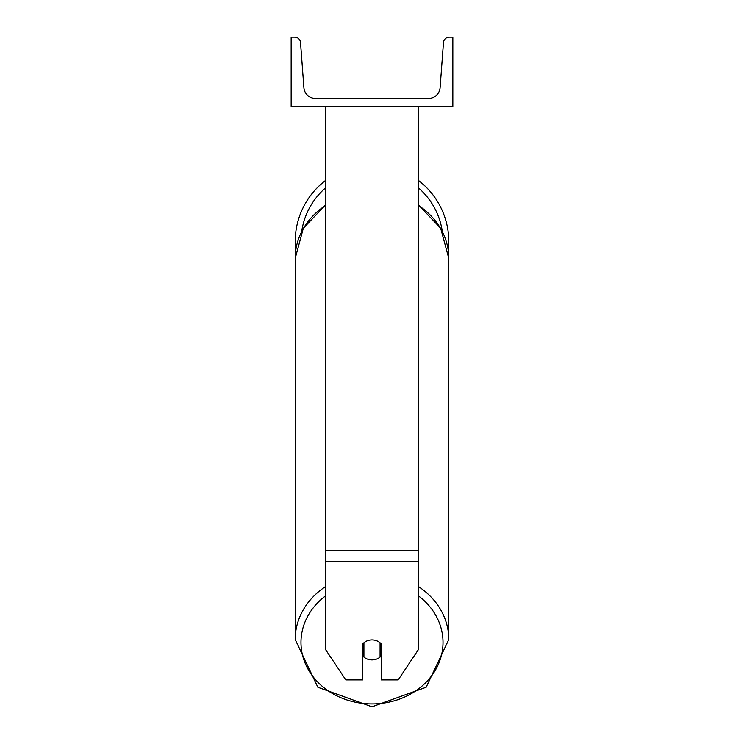 <?xml version="1.0" encoding="UTF-8"?>
<svg xmlns="http://www.w3.org/2000/svg" width="744" height="744" viewBox="0 0 744 744"><rect width="100%" height="100%" fill="white"/><g stroke="black" fill="none" stroke-linecap="round" stroke-linejoin="round"><path stroke-width="1.12" d="M418.193 561.655L325.807 561.655L325.807 649.912L345.811 679.914L362.765 679.914L362.765 643.913A11.551 9.998 0 0 1 372 639.905A11.551 9.998 0 0 1 381.235 643.913L381.235 679.914L398.189 679.914L418.193 649.912L418.193 106.494M325.807 561.655L325.807 106.494M448.799 241.614A76.799 76.799 0 0 0 418.193 180.262A76.799 76.799 0 0 1 448.279 250.561L448.799 258.41A76.799 66.514 0 0 0 418.193 205.27M325.807 586.384A76.799 66.514 180 0 0 295.201 639.514L295.201 258.41L295.721 250.561A76.799 76.799 0 0 1 325.807 180.262A76.799 76.799 0 0 0 295.201 241.614M452.845 106.494L291.155 106.494L291.155 37.2L294.754 37.2A5.775 5.775 0 0 1 300.52 42.547L303.896 87.718A11.551 11.551 0 0 0 315.409 98.413L428.591 98.413A11.551 11.551 0 0 0 440.104 87.718L443.48 42.547A5.775 5.775 0 0 1 449.246 37.2L452.845 37.2L452.845 106.494M372 639.905A11.551 9.998 180 0 0 363.918 642.769L363.918 657.054A11.551 9.998 180 0 0 372 659.909A11.551 9.998 180 0 0 380.082 657.054L380.082 642.769A11.551 9.998 180 0 0 372 639.905M362.765 650.712A11.551 9.998 180 0 0 363.918 651.856M380.082 651.856A11.551 9.998 180 0 0 381.235 650.712M418.193 550.802L325.807 550.802M442.262 231.217A71.024 71.024 0 0 0 418.193 187.665M325.807 187.665A71.024 71.024 0 0 0 301.738 231.217M418.193 595.684A71.024 61.51 0 0 1 438.616 663.732A71.024 61.51 0 0 1 372 703.917A71.024 61.51 0 0 1 305.384 663.732A71.024 61.51 0 0 1 325.807 595.684M325.807 204.637L303.32 228.278L295.201 258.41A76.799 66.514 0 0 1 325.807 205.27M418.193 204.637L440.681 228.278L448.799 258.41L448.799 639.514L426.154 687.242L372 706.8L426.154 687.242L448.799 639.514A76.799 66.514 180 0 0 418.193 586.384M372 706.8L317.846 687.242L295.201 639.514L317.846 687.242L372 706.8"/></g></svg>
